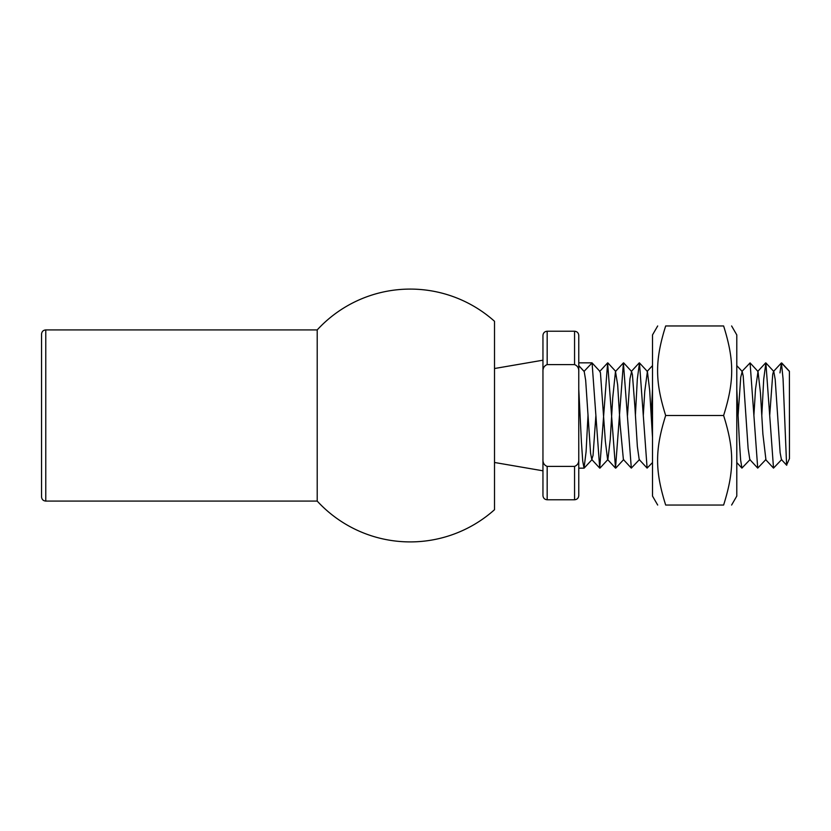 <?xml version="1.0" encoding="UTF-8"?>
<svg xmlns="http://www.w3.org/2000/svg" width="831" height="831" viewBox="0 0 831 831"><rect width="100%" height="100%" fill="white"/><g stroke="black" fill="none" stroke-linecap="round" stroke-linejoin="round"><path stroke-width="1.25" d="M41.55 362.835L41.55 460.27M41.55 415.5L41.55 496.876C41.799 499.431 43.202 500.833 45.767 501.083L45.767 329.917C43.202 330.167 41.799 331.569 41.55 334.124L41.55 415.5M45.767 329.917L317.213 329.917L317.213 501.083L45.767 501.083M494.507 321.285L494.507 509.715L494.507 321.285A126.405 126.405 0 0 0 317.203 329.917M781.711 459.533L773.516 468.092L765.881 362.908L763.71 379.216L761.798 415.5M765.902 459.533L757.716 468.102L750.081 362.898L741.896 371.467M750.102 459.533L741.917 468.102L740.639 460.073L739.351 440.669L736.785 389.168M652.512 389.168L651.192 415.5M652.512 462.545L647.11 468.092L639.475 362.908L637.304 379.206L635.393 415.5M639.496 459.533L631.311 468.102L623.406 362.908L615.511 468.102L607.617 362.898L599.712 468.102L592.077 362.908L584.1 371.322M587.995 415.5L586.084 451.784L584.037 468.165L582.728 461.112L581.409 441.832L578.771 389.168L578.771 468.165L578.771 365.682L584.037 371.384M781.4 459.429L780.122 452.677L775.198 379.476L773.806 371.571M773.495 371.55L772.737 374.262L769.703 415.49M765.902 459.491L762.889 434.042L760.427 392.627L758.007 371.467L755.504 389.188L753.894 415.51M749.791 459.45L748.118 448.47L743.194 375.913L742.197 371.561L740.733 377.253L738.094 415.5M652.512 437.532L649.665 390.258L647.401 371.478L644.742 391.515L643.298 415.5M639.184 459.47L637.356 446.517L634.894 406.785L632.433 374.75L631.602 371.55L629.971 378.739L627.488 415.5M623.385 459.45L620.123 424.755L617.662 384.867L615.48 371.488L612.738 397.654L610.276 439.017L607.897 459.533L599.972 468.102M615.511 468.102L607.586 459.533L605.352 441.188L600.429 372.6L599.691 371.54M595.889 415.5L593.043 455.409L591.786 459.429L590.581 453.362L585.668 380.255L584.193 371.467L578.771 365.609M789.408 371.395L781.441 362.95L783.051 378.707L786.604 464.986L789.45 458.691L789.398 371.332M779.966 372.89L781.441 362.95M578.771 371.914L578.771 459.086C579.02 462.732 577.618 465.173 574.564 466.409L547.172 466.409C544.118 465.173 542.716 462.732 542.955 459.086L542.955 371.914C542.716 368.268 544.118 365.827 547.172 364.591L574.564 364.591C577.618 365.827 579.02 368.268 578.771 371.914L578.771 335.444L578.771 362.835L591.942 362.835M789.45 415.5L789.45 458.691M547.172 364.591L547.172 331.226C544.617 331.476 543.204 332.888 542.955 335.444L542.955 371.914M542.955 459.086L542.955 495.556C543.204 498.112 544.617 499.524 547.172 499.774L547.172 466.409M574.564 466.409L574.564 499.774C577.119 499.524 578.521 498.112 578.771 495.556L578.771 459.086M494.507 368.517L542.955 360.197L542.955 470.803L494.507 462.483M657.685 505.04L652.512 496.086L652.512 334.914L657.685 325.96M731.612 325.96L736.785 334.914L736.785 496.086L731.612 505.04M665.673 505.04C654.901 505.04 654.901 505.04 665.673 505.04C654.901 505.04 654.901 505.04 665.673 505.04L723.614 505.04C734.386 470.803 734.386 449.737 723.614 415.5C734.386 381.263 734.386 360.197 723.614 325.96C734.386 325.96 734.386 325.96 723.614 325.96C734.386 325.96 734.386 325.96 723.614 325.96L665.673 325.96C654.901 360.197 654.901 381.263 665.673 415.5C654.901 449.737 654.901 470.803 665.673 505.04M665.673 325.96C654.901 325.96 654.901 325.96 665.673 325.96C654.901 325.96 654.901 325.96 665.673 325.96M723.614 505.04C734.386 505.04 734.386 505.04 723.614 505.04C734.386 505.04 734.386 505.04 723.614 505.04M665.673 415.5L723.614 415.5M547.172 331.226L574.564 331.226L574.564 364.591M317.203 501.083A126.405 126.405 0 0 0 494.518 509.704M765.881 362.908L773.806 371.467M750.081 362.898L758.007 371.467M736.785 365.609L742.197 371.467M639.475 362.908L647.401 371.478M623.676 362.898L631.602 371.467M615.771 468.092L623.697 459.522M607.866 362.898L615.792 371.467M592.077 362.908L600.003 371.467M584.172 468.092L592.098 459.533M789.377 371.218L781.857 363.085M781.4 459.533L786.718 465.277M773.495 371.467L781.327 363.002M765.59 459.533L773.516 468.102M757.695 371.467L765.621 362.908M749.791 459.522L757.716 468.092M736.785 462.545L741.917 468.102M647.089 371.478L652.512 365.609M639.184 459.533L647.11 468.102M631.29 371.467L639.216 362.898M623.385 459.522L631.311 468.092M615.48 371.467L623.406 362.908M599.691 371.467L607.606 362.908M591.786 459.533L599.712 468.092M578.771 468.165L584.037 468.165M547.172 499.774L574.564 499.774M574.564 331.226C577.119 331.476 578.521 332.888 578.771 335.444"/></g></svg>
